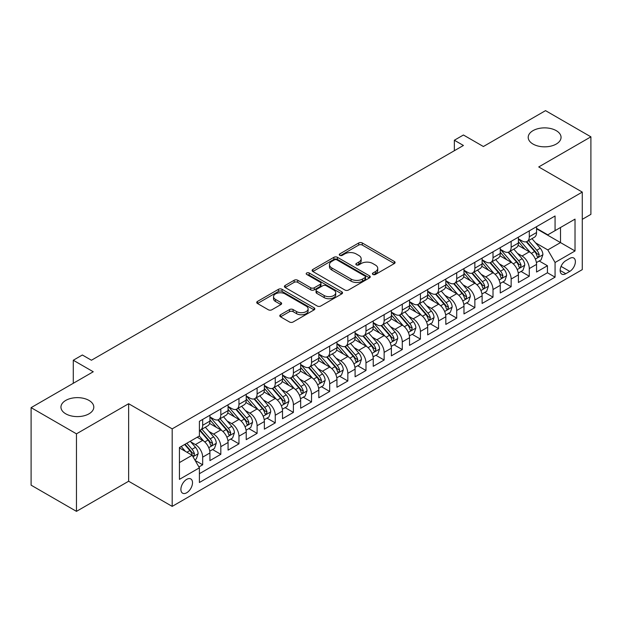<?xml version="1.0" encoding="UTF-8"?>
<svg xmlns="http://www.w3.org/2000/svg" width="622" height="622" viewBox="0 0 622 622"><rect width="100%" height="100%" fill="white"/><g stroke="black" fill="none" stroke-linecap="round" stroke-linejoin="round"><path stroke-width="0.93" d="M372.928 274.465A1.765 1.019 0 0 0 375.424 274.465L394.348 263.541A2.519 1.454 0 0 0 395.087 262.515A2.519 1.454 0 0 0 394.348 261.481L362.284 242.977A2.519 1.454 0 0 0 358.723 242.977L339.799 253.9A1.765 1.019 0 0 0 339.285 254.623A1.765 1.019 0 0 0 339.799 255.339A1.765 1.019 0 0 0 342.294 255.339L344.743 253.924A8.063 4.657 0 0 1 356.142 253.924L358.816 255.471A8.063 4.657 0 0 1 361.172 258.76A8.063 4.657 0 0 1 358.816 262.049L356.367 263.464A1.765 1.019 0 0 0 355.846 264.187A1.765 1.019 0 0 0 356.367 264.902A1.765 1.019 0 0 0 358.855 264.902L361.304 263.487A8.063 4.657 0 0 1 372.702 263.487L375.377 265.034A8.063 4.657 0 0 1 377.741 268.323A8.063 4.657 0 0 1 375.377 271.612L372.928 273.027A1.765 1.019 0 0 0 372.415 273.75A1.765 1.019 0 0 0 372.928 274.465L372.928 273.027M88.985 400.412A16.421 9.485 0 0 0 71.087 398.36A16.421 9.485 0 0 0 60.948 407.122A16.421 9.485 0 0 0 65.761 413.824A16.421 9.485 0 0 0 83.659 415.885A16.421 9.485 0 0 0 93.798 407.122A16.421 9.485 0 0 0 88.985 400.412M556.239 130.651A16.421 9.485 0 0 0 538.341 128.591A16.421 9.485 0 0 0 528.202 137.353A16.421 9.485 0 0 0 533.015 144.055A16.421 9.485 0 0 0 550.913 146.116A16.421 9.485 0 0 0 561.052 137.353A16.421 9.485 0 0 0 556.239 130.651M186.701 492.764A8.21 4.743 120 0 0 192.066 485.533A8.21 4.743 120 0 0 190.806 478.948A8.21 4.743 120 0 0 186.701 479.36A8.21 4.743 120 0 0 181.336 486.591A8.21 4.743 120 0 0 182.596 493.176A8.21 4.743 120 0 0 186.701 492.764M280.53 314.755A2.519 1.454 0 0 0 279.791 315.782A2.519 1.454 0 0 0 280.53 316.808L289.525 322.002A2.519 1.454 0 0 0 293.086 322.002L314.11 309.865A2.519 1.454 0 0 0 314.841 308.839A2.519 1.454 0 0 0 314.11 307.812L282.046 289.3A2.519 1.454 0 0 0 278.485 289.3L257.469 301.437A2.519 1.454 0 0 0 256.731 302.463A2.519 1.454 0 0 0 257.469 303.489L268.331 309.764A2.519 1.454 0 0 0 271.892 309.764L280.887 304.57A2.519 1.454 0 0 0 281.626 303.544A2.519 1.454 0 0 0 280.887 302.517L275.499 299.407A6.741 3.887 0 0 1 273.524 296.655A6.741 3.887 0 0 1 277.684 293.063A6.741 3.887 0 0 1 285.031 293.903L306.133 306.086A6.741 3.887 0 0 1 308.108 308.839A6.741 3.887 0 0 1 303.948 312.431A6.741 3.887 0 0 1 296.608 311.591L293.086 309.562A2.519 1.454 0 0 0 289.525 309.562L280.53 314.755L280.53 316.808M582.278 219.333L590.9 214.357L590.9 136.832L545.533 110.638L483.387 146.52L463.429 134.997L454.355 140.23L463.429 145.47L91.434 360.239L82.361 354.999L73.287 360.239L73.287 383.284M76.467 433.837L76.467 511.362L128.637 481.241L128.637 403.717L76.467 433.837L31.1 407.643L93.253 371.762L73.287 360.239M128.637 403.717L172.185 428.861L582.278 192.089L582.278 269.621L172.185 506.386L172.185 428.861M590.9 136.832L538.73 166.945L582.278 192.089M344.922 290.023A2.519 1.454 0 0 0 348.483 290.023L369.499 277.886A2.519 1.454 0 0 0 370.238 276.86A2.519 1.454 0 0 0 369.499 275.826L337.443 257.321A2.519 1.454 0 0 0 333.874 257.321L312.858 269.45A2.519 1.454 0 0 0 312.12 270.484A2.519 1.454 0 0 0 312.858 271.511L344.922 290.023M307.416 274.846A1.765 1.019 0 0 1 309.212 275.095L309.212 273.004L341.805 291.819A2.519 1.454 0 0 1 342.543 292.845A2.519 1.454 0 0 1 341.805 293.879L320.789 306.008A2.519 1.454 0 0 1 317.22 306.008L285.164 287.504L285.164 285.444A2.519 1.454 0 0 0 284.425 286.47A2.519 1.454 0 0 0 285.164 287.504M285.164 285.444L294.159 280.25A2.519 1.454 0 0 1 297.72 280.25L310.72 287.761A2.519 1.454 0 0 0 314.281 287.761L320.252 284.316A2.519 1.454 0 0 0 320.991 283.282A2.519 1.454 0 0 0 320.252 282.256L306.716 274.442A1.765 1.019 0 0 1 306.195 273.719A1.765 1.019 0 0 1 307.284 272.778A1.765 1.019 0 0 1 309.212 273.004M76.467 511.362L31.1 485.168L31.1 407.643M198.908 466.966L202.671 464.797L195.137 460.443M190.853 441.947L195.409 444.574A10.263 5.925 60 0 1 202.671 457.147L209.925 452.956L209.925 460.607L220.818 454.317L212.561 449.55M209 431.466L213.556 434.102A10.263 5.925 60 0 1 220.818 446.674L228.072 442.483L228.072 450.126L238.965 443.844L230.708 439.078M227.147 420.993L231.703 423.621A10.263 5.925 60 0 1 238.965 436.193L246.219 432.002L246.219 439.653L257.104 433.363L248.847 428.597M245.293 410.512L249.85 413.148A10.263 5.925 60 0 1 257.104 425.72L264.366 421.529L264.366 429.172L275.251 422.89L266.993 418.124M263.44 400.039L267.996 402.667A10.263 5.925 60 0 1 275.251 415.239L282.512 411.049L282.512 418.699L293.397 412.409L285.14 407.643M281.587 389.559L286.143 392.194A10.263 5.925 60 0 1 293.397 404.767L300.659 400.576L300.659 408.219L311.544 401.936L303.287 397.17M299.726 379.086L304.282 381.714A10.263 5.925 60 0 1 311.544 394.286L318.806 390.095L318.806 397.746L329.691 391.456L321.434 386.69M317.873 368.613L322.429 371.241A10.263 5.925 60 0 1 329.691 383.813L336.945 379.622L336.945 387.265L347.838 380.983L339.581 376.217M336.02 358.132L340.576 360.76A10.263 5.925 60 0 1 347.838 373.332L355.092 369.141L355.092 376.792L365.985 370.51L357.728 365.736M354.167 347.659L358.723 350.287A10.263 5.925 60 0 1 365.985 362.859L373.239 358.669L373.239 366.319L384.132 360.029L375.875 355.263M372.314 337.178L376.87 339.814A10.263 5.925 60 0 1 384.132 352.379L391.386 348.188L391.386 355.838L402.271 349.556L394.014 344.79M390.46 326.705L395.017 329.333A10.263 5.925 60 0 1 402.271 341.906L409.533 337.715L409.533 345.365L420.418 339.076L412.161 334.309M408.607 316.225L413.163 318.861A10.263 5.925 60 0 1 420.418 331.433L427.679 327.242L427.679 334.885L438.564 328.603L430.307 323.837M426.754 305.752L431.31 308.38A10.263 5.925 60 0 1 438.564 320.952L445.826 316.761L445.826 324.412L456.711 318.122L448.454 313.356M444.893 295.271L449.449 297.907A10.263 5.925 60 0 1 456.711 310.479L463.973 306.288L463.973 313.931L474.858 307.649L466.601 302.883M463.04 284.798L467.596 287.426A10.263 5.925 60 0 1 474.858 299.998L482.112 295.808L482.112 303.458L493.005 297.168L484.748 292.402M481.187 274.318L485.743 276.953A10.263 5.925 60 0 1 493.005 289.525L500.259 285.335L500.259 292.978L511.152 286.695L502.895 281.929M499.334 263.845L503.89 266.473A10.263 5.925 60 0 1 511.152 279.045L518.406 274.854L518.406 282.505L529.291 276.222L529.291 268.572A10.263 5.925 -120 0 0 522.037 256L517.481 253.372M521.042 271.449L529.291 276.222M209.925 452.956A10.263 5.925 -120 0 0 202.671 440.384L197.228 437.243M228.072 442.483A10.263 5.925 -120 0 0 220.818 429.911L209.591 423.426M246.219 432.002A10.263 5.925 -120 0 0 238.965 419.43L227.738 412.954M264.366 421.529A10.263 5.925 -120 0 0 257.104 408.957L245.884 402.473M282.512 411.049A10.263 5.925 -120 0 0 275.251 398.477L264.031 392M300.659 400.576A10.263 5.925 -120 0 0 293.397 388.004L282.178 381.519M318.806 390.095A10.263 5.925 -120 0 0 311.544 377.523L300.325 371.046M336.945 379.622A10.263 5.925 -120 0 0 329.691 367.05L318.472 360.573M355.092 369.141A10.263 5.925 -120 0 0 347.838 356.569L336.611 350.093M373.239 358.669A10.263 5.925 -120 0 0 365.985 346.096L354.758 339.62M391.386 348.188A10.263 5.925 -120 0 0 384.132 335.623L372.905 329.139M409.533 337.715A10.263 5.925 -120 0 0 402.271 325.143L391.051 318.666M427.679 327.242A10.263 5.925 -120 0 0 420.418 314.67L409.198 308.185M445.826 316.761A10.263 5.925 -120 0 0 438.564 304.189L427.345 297.713M463.973 306.288A10.263 5.925 -120 0 0 456.711 293.716L445.492 287.232M482.112 295.808A10.263 5.925 -120 0 0 474.858 283.235L463.639 276.759M500.259 285.335A10.263 5.925 -120 0 0 493.005 272.763L481.778 266.286M518.406 274.854A10.263 5.925 -120 0 0 511.152 262.282L499.925 255.805M569.76 258.41L565.771 260.711A7.954 4.595 120 0 0 560.57 267.724A7.954 4.595 120 0 0 561.79 274.1A7.954 4.595 120 0 0 565.771 273.703L569.76 271.402A7.954 4.595 120 0 0 574.953 264.389A7.954 4.595 120 0 0 573.741 258.013A7.954 4.595 120 0 0 569.76 258.41M179.439 462.597L192.144 455.257L199.405 467.83L199.405 482.501L555.065 277.163L555.065 262.492L547.803 249.92L535.628 242.891M199.405 467.83L179.439 479.36L179.439 447.506L199.405 435.983L199.405 421.319L555.065 215.982L555.065 230.645L575.023 219.123L575.023 250.969L555.065 262.492M209.925 416.919L213.556 419.01A10.263 5.925 60 0 0 218.687 419.523L225.949 415.333A10.263 5.925 -120 0 0 228.072 410.629L228.072 404.767M228.072 406.438L231.703 408.537A10.263 5.925 60 0 0 236.834 409.043L244.096 404.852A10.263 5.925 -120 0 0 246.219 400.156L246.219 394.286M246.219 395.965L249.85 398.057A10.263 5.925 60 0 0 254.981 398.57L262.243 394.379A10.263 5.925 -120 0 0 264.366 389.675L264.366 383.813M264.366 385.484L267.996 387.584A10.263 5.925 60 0 0 273.128 388.089L280.382 383.898A10.263 5.925 -120 0 0 282.512 379.202L282.512 373.332M282.512 375.012L286.143 377.103A10.263 5.925 60 0 0 291.275 377.616L298.529 373.425A10.263 5.925 -120 0 0 300.659 368.722L300.659 362.859M300.659 364.531L304.282 366.63A10.263 5.925 60 0 0 309.422 367.135L316.676 362.945A10.263 5.925 -120 0 0 318.806 358.249L318.806 352.379M318.806 354.058L322.429 356.149A10.263 5.925 60 0 0 327.561 356.663L334.823 352.472A10.263 5.925 -120 0 0 336.945 347.776L336.945 341.906M336.945 343.585L340.576 345.676A10.263 5.925 60 0 0 345.708 346.182L352.969 341.991A10.263 5.925 -120 0 0 355.092 337.295L355.092 331.425M355.092 333.104L358.723 335.204A10.263 5.925 60 0 0 363.854 335.709L371.116 331.518A10.263 5.925 -120 0 0 373.239 326.822L373.239 320.952M373.239 322.631L376.87 324.723A10.263 5.925 60 0 0 382.001 325.236L389.263 321.045A10.263 5.925 -120 0 0 391.386 316.341L391.386 310.479M391.386 312.151L395.017 314.25A10.263 5.925 60 0 0 400.148 314.755L407.402 310.565A10.263 5.925 -120 0 0 409.533 305.868L409.533 299.998M409.533 301.678L413.163 303.769A10.263 5.925 60 0 0 418.295 304.282L425.549 300.092A10.263 5.925 -120 0 0 427.679 295.388L427.679 289.525M427.679 291.197L431.31 293.296A10.263 5.925 60 0 0 436.442 293.802L443.696 289.611A10.263 5.925 -120 0 0 445.826 284.915L445.826 279.045M445.826 280.724L449.449 282.816A10.263 5.925 60 0 0 454.589 283.329L461.843 279.138A10.263 5.925 -120 0 0 463.973 274.434L463.973 268.572M463.973 270.243L467.596 272.343A10.263 5.925 60 0 0 472.728 272.848L479.99 268.657A10.263 5.925 -120 0 0 482.112 263.961L482.112 258.091M482.112 259.771L485.743 261.862A10.263 5.925 60 0 0 490.875 262.375L498.136 258.184A10.263 5.925 -120 0 0 500.259 253.481L500.259 247.618M500.259 249.298L503.89 251.389A10.263 5.925 60 0 0 509.021 251.894L516.283 247.704A10.263 5.925 -120 0 0 518.406 243.008L518.406 237.137M199.405 473.7L547.438 272.763L547.438 265.742L536.553 272.032L536.553 264.381A10.263 5.925 -120 0 0 529.291 251.809L518.072 245.332M518.406 238.817L522.037 240.916A10.263 5.925 -120 0 0 527.168 241.422A10.263 5.925 -120 0 0 529.291 236.725L529.291 230.855M527.168 241.422L534.43 237.231A10.263 5.925 -120 0 0 536.553 232.535L536.553 226.665M202.671 419.43L202.671 425.3A10.263 5.925 60 0 1 200.541 429.996A10.263 5.925 60 0 1 199.405 430.408M200.541 429.996L207.802 425.806A10.263 5.925 -120 0 0 209.925 421.11L209.925 415.239M220.818 408.957L220.818 414.82A10.263 5.925 60 0 1 218.687 419.523M238.965 398.477L238.965 404.347A10.263 5.925 60 0 1 236.834 409.043M257.104 388.004L257.104 393.866A10.263 5.925 60 0 1 254.981 398.57M275.251 377.523L275.251 383.393A10.263 5.925 60 0 1 273.128 388.089M293.397 367.05L293.397 372.912A10.263 5.925 60 0 1 291.275 377.616M311.544 356.569L311.544 362.439A10.263 5.925 60 0 1 309.422 367.135M329.691 346.096L329.691 351.959A10.263 5.925 60 0 1 327.561 356.663M347.838 335.616L347.838 341.486A10.263 5.925 60 0 1 345.708 346.182M365.985 325.143L365.985 331.013A10.263 5.925 60 0 1 363.854 335.709M384.132 314.67L384.132 320.532A10.263 5.925 60 0 1 382.001 325.236M402.271 304.189L402.271 310.059A10.263 5.925 60 0 1 400.148 314.755M420.418 293.716L420.418 299.579A10.263 5.925 60 0 1 418.295 304.282M438.564 283.235L438.564 289.106A10.263 5.925 60 0 1 436.442 293.802M456.711 272.763L456.711 278.625A10.263 5.925 60 0 1 454.589 283.329M474.858 262.282L474.858 268.152A10.263 5.925 60 0 1 472.728 272.848M493.005 251.809L493.005 257.671A10.263 5.925 60 0 1 490.875 262.375M511.152 241.328L511.152 247.198A10.263 5.925 60 0 1 509.021 251.894M511.152 279.045L511.152 286.695M493.005 289.525L493.005 297.168M474.858 299.998L474.858 307.649M456.711 310.479L456.711 318.122M438.564 320.952L438.564 328.603M420.418 331.433L420.418 339.076M402.271 341.906L402.271 349.556M384.132 352.379L384.132 360.029M365.985 362.859L365.985 370.51M347.838 373.332L347.838 380.983M329.691 383.813L329.691 391.456M311.544 394.286L311.544 401.936M293.397 404.767L293.397 412.409M275.251 415.239L275.251 422.89M257.104 425.72L257.104 433.363M238.965 436.193L238.965 443.844M220.818 446.674L220.818 454.317M202.671 457.147L202.671 464.797M192.144 455.257L179.439 447.926M547.803 249.92L560.508 242.588L560.508 227.504L575.023 219.123M536.553 228.764L575.023 250.969M536.553 228.344L547.803 234.836L555.065 230.645M128.637 481.241L172.185 506.386M454.355 140.23L454.355 150.711M539.181 260.976L547.438 265.742M547.438 272.763L555.065 277.163M373.635 274.714L375.377 273.711A8.063 4.657 0 0 0 377.741 270.414L377.741 268.323M361.172 258.76L361.172 260.851A8.063 4.657 0 0 1 358.816 264.148L357.067 265.151M394.317 263.557L362.284 245.068A2.519 1.454 0 0 0 358.723 245.068L340.506 255.588M369.468 277.902L337.443 259.413A2.519 1.454 0 0 0 333.874 259.413L312.889 271.526M365.044 277.575A1.765 1.019 0 0 0 365.565 276.86A1.765 1.019 0 0 0 365.044 276.137L336.906 259.887A1.765 1.019 0 0 0 334.411 259.887L331.829 261.38A8.063 4.657 0 0 0 329.466 264.669A8.063 4.657 0 0 0 331.829 267.965L351.065 279.068A8.063 4.657 0 0 0 362.463 279.068L365.044 277.575L365.044 279.675A1.765 1.019 0 0 0 365.565 278.951L365.565 276.86M329.466 264.669L329.466 266.768A8.063 4.657 0 0 0 331.829 270.057L331.829 267.965M365.044 279.675L362.463 281.167A8.063 4.657 0 0 1 351.065 281.167L331.829 270.057M285.195 287.519L294.159 282.349L294.159 280.25M320.991 283.282L320.991 285.381A2.519 1.454 0 0 1 320.252 286.408L314.281 289.852A2.519 1.454 0 0 1 310.72 289.852L297.72 282.349A2.519 1.454 0 0 0 294.159 282.349M309.212 275.095L341.766 293.895M324.217 295.551A6.741 3.887 0 0 0 331.557 296.391A6.741 3.887 0 0 0 335.717 292.799A6.741 3.887 0 0 0 333.742 290.046L326.309 285.755A2.519 1.454 0 0 0 322.748 285.755L316.777 289.199A2.519 1.454 0 0 0 316.038 290.225A2.519 1.454 0 0 0 316.777 291.252L324.217 295.551L324.217 297.643A6.741 3.887 0 0 0 331.557 298.49A6.741 3.887 0 0 0 335.717 294.89L335.717 292.799M316.038 290.225L316.038 292.324A2.519 1.454 0 0 0 316.777 293.351L316.777 291.252M324.217 297.643L316.777 293.351M308.108 308.839L308.108 310.938A6.741 3.887 0 0 1 303.948 314.53A6.741 3.887 0 0 1 296.608 313.682L293.086 311.653A2.519 1.454 0 0 0 289.525 311.653L280.569 316.831M273.524 296.655L273.524 298.747A6.741 3.887 0 0 0 275.499 301.499L275.499 299.407M280.887 302.517L280.887 304.57L275.499 301.499M314.071 309.888L282.046 291.399A2.519 1.454 0 0 0 278.485 291.399L257.5 303.513M536.397 262.585L541.093 259.872L542.905 254.639A6.803 3.926 -120 0 0 540.254 248.248L531.966 238.654M530.302 252.47L520.474 241.087A19.632 11.336 -120 0 0 518.406 238.934M524.914 249.274L519.409 242.907A16.296 9.408 -120 0 0 518.406 241.818M526.243 241.787L534.632 251.498A6.803 3.926 60 0 1 537.058 256.186L537.548 256.987L538.465 256.863L539.235 254.927A6.803 3.926 -120 0 0 536.809 250.238L528.513 240.644M526.741 241.631L535.744 252.065A3.468 1.998 60 0 1 536.623 253.418L539.235 254.927M518.258 273.058L522.947 270.352L524.758 265.112A6.803 3.926 -120 0 0 522.107 258.729L513.819 249.127M512.155 262.95L502.327 251.568A19.632 11.336 -120 0 0 500.259 249.406M506.767 259.755L501.262 253.387A16.296 9.408 -120 0 0 500.259 252.291M508.096 252.268L516.485 261.979A6.803 3.926 60 0 1 518.911 266.659L519.401 267.468L520.319 267.336L521.088 265.4A6.803 3.926 -120 0 0 518.662 260.719L510.374 251.117M508.594 252.104L517.605 262.538A3.468 1.998 60 0 1 518.476 263.899L521.088 265.4M500.111 283.539L504.8 280.825L506.611 275.593A6.803 3.926 -120 0 0 503.96 269.202L495.672 259.607M494.008 273.423L484.18 262.041A19.632 11.336 -120 0 0 482.112 259.879M488.62 270.228L483.123 263.86A16.296 9.408 -120 0 0 482.112 262.772M489.949 262.741L498.339 272.452A6.803 3.926 60 0 1 500.764 277.14L501.254 277.941L502.179 277.816L502.941 275.88A6.803 3.926 -120 0 0 500.516 271.192L492.227 261.598M490.447 262.585L499.458 273.019A3.468 1.998 60 0 1 500.329 274.372L502.941 275.88M481.964 294.012L486.653 291.306L488.464 286.066A6.803 3.926 -120 0 0 485.821 279.682L477.525 270.08M475.869 283.904L466.033 272.514A19.632 11.336 -120 0 0 463.973 270.36M470.473 280.709L464.976 274.341A16.296 9.408 -120 0 0 463.973 273.245M471.81 273.221L480.192 282.932A6.803 3.926 60 0 1 482.618 287.613L483.115 288.421L484.033 288.289L484.795 286.353A6.803 3.926 -120 0 0 482.369 281.673L474.081 272.071M472.3 273.058L481.311 283.492A3.468 1.998 60 0 1 482.182 284.845L484.795 286.353M463.818 304.485L468.506 301.779L470.318 296.538A6.803 3.926 -120 0 0 467.674 290.155L459.378 280.561M457.722 294.377L447.887 282.994A19.632 11.336 -120 0 0 445.826 280.833M452.326 291.182L446.829 284.814A16.296 9.408 -120 0 0 445.826 283.718M453.663 283.694L462.045 293.405A6.803 3.926 60 0 1 464.471 298.086L464.968 298.894L465.886 298.77L466.648 296.834A6.803 3.926 -120 0 0 464.222 292.146L455.934 282.551M454.153 283.539L463.165 293.973A3.468 1.998 60 0 1 464.035 295.326L466.648 296.834M445.671 314.965L450.359 312.26L452.171 307.019A6.803 3.926 -120 0 0 449.527 300.636L441.231 291.034M439.575 304.858L429.74 293.467A19.632 11.336 -120 0 0 427.679 291.314M434.179 301.662L428.682 295.294A16.296 9.408 -120 0 0 427.679 294.198M435.517 294.175L443.898 303.878A6.803 3.926 60 0 1 446.324 308.566L446.821 309.375L447.739 309.243L448.501 307.307A6.803 3.926 -120 0 0 446.075 302.626L437.787 293.024M436.006 294.012L445.018 304.446A3.468 1.998 60 0 1 445.888 305.799L448.501 307.307M427.524 325.438L432.212 322.732L434.032 317.492A6.803 3.926 -120 0 0 431.38 311.109L423.092 301.514M421.428 315.331L411.593 303.948A19.632 11.336 -120 0 0 409.533 301.787M416.032 312.135L410.536 305.767A16.296 9.408 -120 0 0 409.533 304.671M417.37 304.648L425.751 314.359A6.803 3.926 60 0 1 428.177 319.039L428.675 319.848L429.592 319.716L430.354 317.788A6.803 3.926 -120 0 0 427.936 313.099L419.64 303.505M417.86 304.492L426.871 314.926A3.468 1.998 60 0 1 427.749 316.279L430.354 317.788M409.377 335.919L414.065 333.213L415.885 327.973A6.803 3.926 -120 0 0 413.233 321.59L404.945 311.987M403.281 325.804L393.446 314.421A19.632 11.336 -120 0 0 391.386 312.267M397.893 322.616L392.389 316.248A16.296 9.408 -120 0 0 391.386 315.152M399.223 315.129L407.612 324.832A6.803 3.926 60 0 1 410.03 329.52L410.528 330.329L411.445 330.196L412.207 328.26A6.803 3.926 -120 0 0 409.789 323.58L401.493 313.978M399.713 314.965L408.724 325.399A3.468 1.998 60 0 1 409.603 326.752L412.207 328.26M391.23 346.392L395.926 343.686L397.738 338.446A6.803 3.926 -120 0 0 395.087 332.062L386.798 322.46M385.135 336.284L375.307 324.902A19.632 11.336 -120 0 0 373.239 322.74M379.747 333.089L374.242 326.721A16.296 9.408 -120 0 0 373.239 325.625M381.076 325.601L389.465 335.312A6.803 3.926 60 0 1 391.891 339.993L392.381 340.802L393.298 340.669L394.068 338.741A6.803 3.926 -120 0 0 391.642 334.053L383.346 324.451M381.574 325.446L390.585 335.872A3.468 1.998 60 0 1 391.456 337.233L394.068 338.741M373.091 356.873L377.779 354.167L379.591 348.926A6.803 3.926 -120 0 0 376.94 342.535L368.652 332.941M366.988 346.757L357.16 335.375A19.632 11.336 -120 0 0 355.092 333.221M361.6 343.562L356.095 337.194A16.296 9.408 -120 0 0 355.092 336.105M362.929 336.074L371.318 345.785A6.803 3.926 60 0 1 373.744 350.474L374.234 351.274L375.152 351.15L375.921 349.214A6.803 3.926 -120 0 0 373.495 344.534L365.207 334.931M363.427 335.919L372.438 346.353A3.468 1.998 60 0 1 373.309 347.706L375.921 349.214M354.944 367.345L359.633 364.64L361.444 359.399A6.803 3.926 -120 0 0 358.793 353.016L350.505 343.414M348.841 357.238L339.013 345.855A19.632 11.336 -120 0 0 336.945 343.694M343.453 354.042L337.956 347.675A16.296 9.408 -120 0 0 336.945 346.578M344.782 346.555L353.172 356.266A6.803 3.926 60 0 1 355.597 360.947L356.087 361.755L357.012 361.623L357.774 359.687A6.803 3.926 -120 0 0 355.349 355.007L347.06 345.404M345.28 346.392L354.291 356.826A3.468 1.998 60 0 1 355.162 358.186L357.774 359.687M336.797 377.826L341.486 375.113L343.297 369.88A6.803 3.926 -120 0 0 340.654 363.489L332.358 353.895M330.702 367.711L320.866 356.328A19.632 11.336 -120 0 0 318.806 354.167M325.306 364.515L319.809 358.148A16.296 9.408 -120 0 0 318.806 357.059M326.643 357.028L335.025 366.739A6.803 3.926 60 0 1 337.451 371.427L337.948 372.228L338.866 372.104L339.628 370.168A6.803 3.926 -120 0 0 337.202 365.479L328.914 355.885M327.133 356.873L336.144 367.307A3.468 1.998 60 0 1 337.015 368.659L339.628 370.168M318.651 388.299L323.339 385.593L325.15 380.353A6.803 3.926 -120 0 0 322.507 373.97L314.211 364.368M312.555 378.192L302.72 366.801A19.632 11.336 -120 0 0 300.659 364.647M307.159 374.996L301.662 368.628A16.296 9.408 -120 0 0 300.659 367.532M308.496 367.509L316.878 377.22A6.803 3.926 60 0 1 319.304 381.9L319.801 382.709L320.719 382.577L321.481 380.641A6.803 3.926 -120 0 0 319.055 375.96L310.767 366.358M308.986 367.345L317.998 377.779A3.468 1.998 60 0 1 318.868 379.132L321.481 380.641M300.504 398.78L305.192 396.066L307.004 390.834A6.803 3.926 -120 0 0 304.36 384.443L296.064 374.848M294.408 388.664L284.573 377.282A19.632 11.336 -120 0 0 282.512 375.12M289.012 385.469L283.515 379.101A16.296 9.408 -120 0 0 282.512 378.005M290.35 377.982L298.731 387.693A6.803 3.926 60 0 1 301.157 392.381L301.654 393.182L302.572 393.057L303.334 391.121A6.803 3.926 -120 0 0 300.908 386.433L292.62 376.839M290.839 377.826L299.851 388.26A3.468 1.998 60 0 1 300.721 389.613L303.334 391.121M282.357 409.253L287.045 406.547L288.865 401.307A6.803 3.926 -120 0 0 286.213 394.923L277.925 385.321M276.261 399.145L266.426 387.755A19.632 11.336 -120 0 0 264.366 385.601M270.865 395.95L265.369 389.582A16.296 9.408 -120 0 0 264.366 388.486M272.203 388.462L280.584 398.166A6.803 3.926 60 0 1 283.01 402.854L283.508 403.662L284.425 403.53L285.187 401.594A6.803 3.926 -120 0 0 282.769 396.914L274.473 387.312M272.693 388.299L281.704 398.733A3.468 1.998 60 0 1 282.582 400.086L285.187 401.594M264.21 419.726L268.898 417.02L270.718 411.78A6.803 3.926 -120 0 0 268.066 405.396L259.778 395.802M258.114 409.618L248.279 398.236A19.632 11.336 -120 0 0 246.219 396.074M252.726 406.423L247.222 400.055A16.296 9.408 -120 0 0 246.219 398.959M254.056 398.935L262.445 408.646A6.803 3.926 60 0 1 264.863 413.327L265.361 414.135L266.278 414.003L267.048 412.075A6.803 3.926 -120 0 0 264.622 407.387L256.326 397.792M254.546 398.78L263.557 409.214A3.468 1.998 60 0 1 264.436 410.567L267.048 412.075M246.063 430.206L250.759 427.501L252.571 422.26A6.803 3.926 -120 0 0 249.92 415.877L241.631 406.275M239.968 420.091L230.14 408.708A19.632 11.336 -120 0 0 228.072 406.555M234.58 416.903L229.075 410.536A16.296 9.408 -120 0 0 228.072 409.439M235.909 409.416L244.298 419.119A6.803 3.926 60 0 1 246.724 423.807L247.214 424.616L248.131 424.484L248.901 422.548A6.803 3.926 -120 0 0 246.475 417.867L238.179 408.265M236.407 409.253L245.418 419.687A3.468 1.998 60 0 1 246.289 421.04L248.901 422.548M227.924 440.679L232.612 437.974L234.424 432.733A6.803 3.926 -120 0 0 231.773 426.35L223.485 416.748M221.821 430.572L211.993 419.189A19.632 11.336 -120 0 0 209.925 417.028M216.433 427.376L210.928 421.008A16.296 9.408 -120 0 0 209.925 419.912M217.762 419.889L226.151 429.6A6.803 3.926 60 0 1 228.577 434.28L229.067 435.089L229.992 434.957L230.754 433.029A6.803 3.926 -120 0 0 228.328 428.34L220.04 418.738M218.26 419.733L227.271 430.16A3.468 1.998 60 0 1 228.142 431.52L230.754 433.029M209.777 451.16L214.466 448.454L216.277 443.214A6.803 3.926 -120 0 0 213.626 436.831L205.338 427.228M203.674 441.045L199.335 436.022M198.286 437.849L197.578 437.033M199.615 430.362L208.005 440.073A6.803 3.926 60 0 1 210.43 444.761L210.92 445.562L211.845 445.438L212.607 443.502A6.803 3.926 -120 0 0 210.182 438.821L201.893 429.219M200.113 430.206L209.124 440.64A3.468 1.998 60 0 1 209.995 441.993L212.607 443.502M194.779 459.821L196.319 458.927L198.13 453.687A6.803 3.926 -120 0 0 195.487 447.304L190.262 441.262M185.395 451.362L181.189 446.495M180.139 448.33L179.439 447.521M184.641 444.505L189.858 450.553A6.803 3.926 60 0 1 192.284 455.234L192.781 456.043L193.699 455.91L194.461 453.982A6.803 3.926 -120 0 0 192.035 449.294L186.818 443.253M185.061 444.263L190.977 451.113A3.468 1.998 60 0 1 191.848 452.474L194.461 453.982M195.409 444.574L202.671 440.384M213.556 434.102L220.818 429.911M231.703 423.621L238.965 419.43M249.85 413.148L257.104 408.957M267.996 402.667L275.251 398.477M286.143 392.194L293.397 388.004M304.282 381.714L311.544 377.523M322.429 371.241L329.691 367.05M340.576 360.76L347.838 356.569M358.723 350.287L365.985 346.096M376.87 339.814L384.132 335.623M395.017 329.333L402.271 325.143M413.163 318.861L420.418 314.67M431.31 308.38L438.564 304.189M449.449 297.907L456.711 293.716M467.596 287.426L474.858 283.235M485.743 276.953L493.005 272.763M503.89 266.473L511.152 262.282M522.037 256L529.291 251.809M529.291 236.725L536.553 232.535M202.671 425.3L209.925 421.11M220.818 414.82L228.072 410.629M238.965 404.347L246.219 400.156M257.104 393.866L264.366 389.675M275.251 383.393L282.512 379.202M293.397 372.912L300.659 368.722M311.544 362.439L318.806 358.249M329.691 351.959L336.945 347.776M347.838 341.486L355.092 337.295M365.985 331.013L373.239 326.822M384.132 320.532L391.386 316.341M402.271 310.059L409.533 305.868M420.418 299.579L427.679 295.388M438.564 289.106L445.826 284.915M456.711 278.625L463.973 274.434M474.858 268.152L482.112 263.961M493.005 257.671L500.259 253.481M511.152 247.198L518.406 243.008M529.291 268.572L536.553 264.381M561.06 266.379L569.76 271.402M560.142 270.453L565.771 273.703M375.377 273.711L375.377 271.612M356.367 264.902L356.367 263.464M358.816 264.148L358.816 262.049M339.799 255.339L339.799 253.9M358.723 245.068L358.723 242.977M362.284 245.068L362.284 242.977M394.348 263.541L394.348 261.481M312.858 271.511L312.858 269.45M333.874 259.413L333.874 257.321M337.443 259.413L337.443 257.321M369.499 277.886L369.499 275.826M351.065 281.167L351.065 279.068M362.463 281.167L362.463 279.068M297.72 282.349L297.72 280.25M310.72 289.852L310.72 287.761M314.281 289.852L314.281 287.761M320.252 286.408L320.252 284.316M341.805 293.879L341.805 291.819M289.525 311.653L289.525 309.562M293.086 311.653L293.086 309.562M296.608 313.682L296.608 311.591M257.469 303.489L257.469 301.437M278.485 291.399L278.485 289.3M282.046 291.399L282.046 289.3M314.11 309.865L314.11 307.812M535.363 259.094L542.858 254.771M520.474 241.087L521.407 240.551M536.809 250.238L540.254 248.248M531.39 253.372L534.632 251.498M517.216 269.575L524.711 265.244M502.327 251.568L503.26 251.024M518.662 260.719L522.107 258.729M513.243 263.845L516.485 261.979M499.069 280.048L506.565 275.717M484.18 262.041L485.113 261.504M500.516 271.192L503.96 269.202M495.096 274.325L498.339 272.452M480.923 290.528L488.418 286.198M466.033 272.514L466.966 271.977M482.369 281.673L485.821 279.682M476.95 284.798L480.192 282.932M462.784 301.001L470.279 296.671M447.887 282.994L448.82 282.45M464.222 292.146L467.674 290.155M458.803 295.279L462.045 293.405M444.637 311.474L452.132 307.151M429.74 293.467L430.673 292.931M446.075 302.626L449.527 300.636M440.656 305.752L443.898 303.878M426.49 321.955L433.985 317.624M411.593 303.948L412.534 303.404M427.936 313.099L431.38 311.109M422.509 316.233L425.751 314.359M408.343 332.428L415.838 328.105M393.446 314.421L394.387 313.885M409.789 323.58L413.233 321.59M404.362 326.705L407.612 324.832M390.196 342.909L397.691 338.578M375.307 324.902L376.24 324.357M391.642 334.053L395.087 332.062M386.223 337.186L389.465 335.312M372.049 353.382L379.544 349.059M357.16 335.375L358.093 334.838M373.495 344.534L376.94 342.535M368.076 347.659L371.318 345.785M353.902 363.862L361.398 359.532M339.013 345.855L339.946 345.311M355.349 355.007L358.793 353.016M349.929 358.132L353.172 356.266M335.756 374.335L343.251 370.012M320.866 356.328L321.799 355.792M337.202 365.479L340.654 363.489M331.783 368.613L335.025 366.739M317.617 384.816L325.112 380.485M302.72 366.801L303.653 366.265M319.055 375.96L322.507 373.97M313.636 379.086L316.878 377.22M299.47 395.289L306.965 390.958M284.573 377.282L285.506 376.745M300.908 386.433L304.36 384.443M295.489 389.566L298.731 387.693M281.323 405.762L288.818 401.439M266.426 387.755L267.367 387.218M282.769 396.914L286.213 394.923M277.342 400.039L280.584 398.166M263.176 416.242L270.671 411.912M248.279 398.236L249.22 397.691M264.622 407.387L268.066 405.396M259.195 410.52L262.445 408.646M245.029 426.715L252.524 422.392M230.14 408.708L231.073 408.172M246.475 417.867L249.92 415.877M241.056 420.993L244.298 419.119M226.882 437.196L234.377 432.865M211.993 419.189L212.926 418.645M228.328 428.34L231.773 426.35M222.909 431.474L226.151 429.6M208.735 447.669L216.231 443.346M210.182 438.821L213.626 436.831M204.762 441.947L208.005 440.073M193.007 456.75L198.084 453.819M192.035 449.294L195.487 447.304M186.927 452.248L189.858 450.553"/></g></svg>

